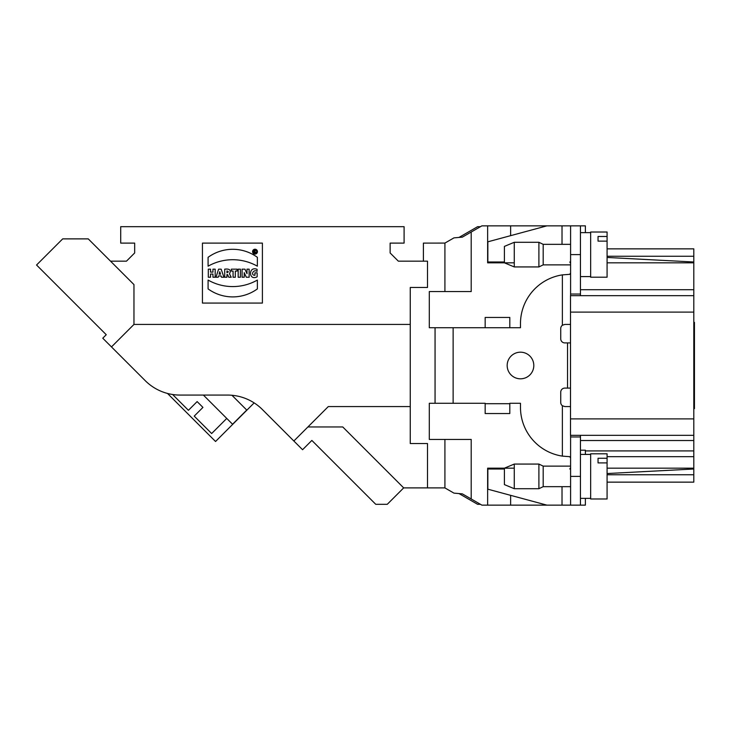 <?xml version="1.0" encoding="UTF-8"?>
<svg xmlns="http://www.w3.org/2000/svg" width="731" height="731" viewBox="0 0 731 731"><rect width="100%" height="100%" fill="white"/><g stroke="black" fill="none" stroke-linecap="round" stroke-linejoin="round"><path stroke-width="1.1" d="M410.255 324.427L410.255 406.573L328.301 406.573L307.906 426.959L342.757 426.959L403.686 487.888L387.256 504.317L375.761 504.317L311.863 440.427L302.57 449.72L262.356 409.506A49.288 49.288 0 0 0 227.505 395.069L180.054 395.069A49.288 49.288 0 0 1 145.204 380.632L102.769 338.206L106.251 334.716L36.55 265.015L62.692 238.882L88.25 238.882L133.965 284.597L133.965 324.427L410.255 324.427L410.255 287.466L427.507 287.466L427.507 261.177L398.349 261.177L390.135 252.963L390.135 243.112L404.097 243.112L404.097 226.683L120.706 226.683L120.706 243.112L134.668 243.112L134.668 252.963L126.454 261.177L110.545 261.177M480.459 226.683L477.617 226.683L458.995 237.429M403.686 487.888L444.914 487.888L444.914 439.432M458.995 493.571L477.617 504.317L480.459 504.317M570.509 406.573L564.844 406.573L562.377 405.751L562.377 456.117A49.288 49.288 0 0 1 520.481 407.395L520.481 403.284L509.809 403.284L509.809 413.554L485.165 413.554L485.165 403.284L429.307 403.284L429.307 439.432L471.203 439.432L471.203 498.971L481.875 505.139L487.632 505.139L487.632 468.178L514.268 468.178M585.376 454.417L585.376 450.195L580.451 450.195M514.268 262.822L487.632 262.822L487.632 225.861L481.875 225.861L471.203 232.029L471.203 291.568L429.307 291.568L429.307 327.716L520.481 327.716L520.481 323.605A49.288 49.288 0 0 1 562.377 274.883L569.769 274.326M444.914 291.568L444.914 243.085L423.404 243.112L423.404 261.177M471.203 498.971L462.339 493.864L453.951 493.123L444.914 487.915M471.203 232.029L462.339 237.136L453.951 237.877L444.914 243.085M607.086 248.86L693.801 248.86L693.801 262L607.086 257.458M487.632 225.861L585.376 225.861L585.376 232.632M693.801 262L693.801 295.68L570.509 295.68L570.509 435.32L693.801 435.32L693.801 468.178L607.086 468.178M693.801 295.68L693.801 435.32M693.801 468.178L693.801 469L607.086 473.542L693.801 469L693.801 482.14L607.086 482.14M580.451 498.368L590.657 498.368L585.376 498.368L585.376 505.139L487.632 505.139M510.631 495.344L510.631 505.139M693.801 450.926L585.376 450.926M693.801 262.822L607.086 262.822M510.631 225.861L510.631 235.656M254.15 252.762L254.15 250.55L255.996 252.762L255.156 252.122L254.15 252.762L254.15 250.55L255.366 250.596M254.744 251.062L254.744 251.628L254.744 251.062M215.179 269.163L212.949 269.163L212.949 272.106L210.537 272.106L210.537 269.163L208.308 269.163L208.308 277.241L210.537 277.241L210.537 274.061L212.949 274.061L212.949 277.241L215.179 277.241L215.179 269.163M221.155 269.163L218.606 269.163L215.974 277.241L218.176 277.241L218.587 275.925L221.073 275.925L221.493 277.241L223.924 277.241L221.155 269.163M219.803 271.731L220.524 274.171L219.108 274.171L219.803 271.731M237.063 269.163L231.343 269.163L231.343 271.073L233.079 271.073L233.079 277.241L235.309 277.241L235.309 271.073L237.063 271.073L237.063 269.163M240.408 269.163L238.178 269.163L238.178 277.241L240.408 277.241L240.408 269.163M257.358 257.312A41.859 41.859 0 0 0 208.088 257.321L208.088 266.185A50.137 50.137 0 0 1 257.358 266.185L257.376 257.303M257.44 251.656A2.421 2.421 0 0 0 253.803 249.554A2.421 2.421 0 0 0 253.803 253.758A2.421 2.421 0 0 0 257.44 251.656M256.672 251.656A1.654 1.654 0 0 0 254.187 250.221A1.654 1.654 0 0 0 254.187 253.09A1.654 1.654 0 0 0 256.672 251.656M257.084 269.337L257.084 271.384C253.52 268.78 250.176 275.395 254.936 275.285L254.936 272.837L257.157 272.837L257.157 276.821C248.385 281.261 248.248 265.737 257.084 269.337M246.996 269.163L249.143 269.163L249.143 277.241L246.32 277.241L244.227 272.663L244.227 277.241L242.08 277.241L242.08 269.163L244.931 269.163L246.996 273.659L246.996 269.163M224.709 269.163C229.708 268.597 231.298 270.159 229.479 273.842L231.243 277.241L228.785 277.241L227.551 274.554L226.939 274.554L226.939 277.241L224.709 277.241L224.709 269.163M226.939 270.954C228.675 271.53 228.675 272.106 226.939 272.69L226.939 270.954M208.088 280.064A49.827 49.827 0 0 0 257.376 280.064L257.376 288.909A41.987 41.987 0 0 1 208.088 288.909L208.088 280.064M202.441 303.073L202.441 243.112L262.402 243.112L262.402 303.073L202.441 303.073M111.477 346.914L133.965 324.427M307.906 426.959L293.862 441.012M427.507 487.888L427.507 443.534L410.255 443.534L410.255 406.573M172.626 394.512L188.424 410.301L197.132 401.593L202.944 407.405L194.227 416.113L211.652 433.538L226.756 418.434M254.15 402.891L215.544 441.497L167.5 393.442M231.955 395.27L246.749 410.064L232.568 424.245L203.392 395.069M231.617 395.243A49.288 49.288 0 0 0 227.505 395.069A49.288 49.288 0 0 1 231.617 395.243A49.288 49.288 0 0 0 227.505 395.069A49.288 49.288 0 0 1 231.617 395.243A49.288 49.288 0 0 0 227.505 395.069A49.288 49.288 0 0 1 231.617 395.243A49.288 49.288 0 0 0 227.505 395.069A49.288 49.288 0 0 1 231.617 395.243M580.451 435.32L580.451 505.139M570.591 273.092L569.714 274.326L562.377 274.883L562.377 325.249A4.103 4.103 0 0 0 560.732 328.539L560.732 338.8A4.103 4.103 0 0 0 564.844 342.912L570.509 342.912M570.509 388.088L564.844 388.088A4.103 4.103 0 0 0 560.732 392.2L560.732 402.461A4.103 4.103 0 0 0 562.377 405.751M567.53 342.912L567.53 388.088M546.889 505.139L487.851 489.185L487.851 469L504.408 469M504.408 262L487.851 262L487.851 241.815L546.889 225.861M580.451 225.861L580.451 295.68M570.509 324.427L564.844 324.427L562.377 325.249M533.804 365.5A13.313 13.313 0 0 1 520.481 378.813A13.313 13.313 0 0 1 507.168 365.5A13.313 13.313 0 0 1 520.481 352.187A13.313 13.313 0 0 1 533.804 365.5M435.055 403.284L435.055 327.716M509.809 327.305L509.809 317.446L485.165 317.446L485.165 327.305M509.809 403.695L485.165 403.695M580.451 254.607L570.591 254.607L570.591 295.68M570.591 254.607L570.591 225.861M580.451 294.036L570.591 294.036M570.591 505.139L570.591 476.393L580.451 476.393M570.591 435.32L570.591 476.393M580.451 436.964L570.591 436.964M562.377 456.117L569.714 456.674L570.591 457.908M569.814 262L570.591 263.343M570.591 467.657L569.814 469M693.801 322.38L694.45 322.38L694.45 408.62L693.801 408.62M514.268 488.71L504.408 484.607L504.408 468.178L514.268 464.066L514.268 488.71L538.902 488.71L538.902 464.066L514.268 464.066M538.902 488.71L543.188 486.663L543.188 466.122L538.902 464.066M590.657 498.981L590.657 453.805L607.086 453.805L607.086 498.981L590.657 498.981M607.086 462.915L598.049 462.915L598.049 458.264L607.086 458.264M598.049 462.915L598.049 458.264M514.268 266.934L504.408 262.822L504.408 246.393L514.268 242.29L514.268 266.934L538.902 266.934L538.902 242.29L514.268 242.29M538.902 266.934L543.188 264.878L543.188 244.337L538.902 242.29M590.657 277.195L590.657 232.019L607.086 232.019L607.086 277.195L590.657 277.195M607.086 241.129L598.049 241.129L598.049 236.478L607.086 236.478M598.049 241.129L598.049 236.478M693.801 256.252L607.086 256.252M580.451 289.704L693.801 289.704M693.801 312.11L570.509 312.11M693.801 418.89L570.509 418.89M693.801 440.519L580.451 440.519M693.801 456.665L607.086 456.665M607.086 474.748L693.801 474.748M453.129 327.716L453.129 403.284M562.02 225.861L562.02 244.337M562.02 486.663L562.02 505.139M543.188 486.663L570.591 486.663M543.188 466.122L570.591 466.122M590.657 454.417L580.451 454.417M543.188 264.878L570.591 264.878M543.188 244.337L570.591 244.337M590.657 232.632L580.451 232.632M590.657 276.583L580.451 276.583"/></g></svg>
